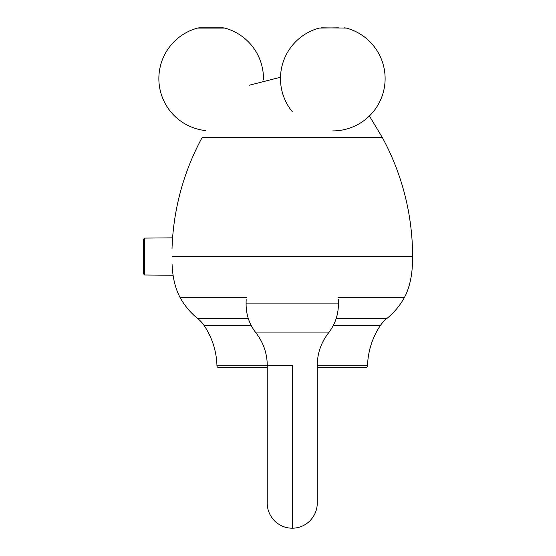 <?xml version="1.0" encoding="UTF-8"?>
<svg xmlns="http://www.w3.org/2000/svg" width="556" height="556" viewBox="0 0 556 556"><rect width="100%" height="100%" fill="white"/><g stroke="black" fill="none" stroke-linecap="round" stroke-linejoin="round"><path stroke-width="0.83" d="M197.533 28.099A8.729 8.729 0 0 1 199.812 27.8L222.546 27.8A8.729 8.729 0 0 1 224.819 28.099L197.533 28.099A52.299 52.299 0 0 0 205.838 130.618M317.233 365.778L367.537 365.778A75.866 75.866 0 0 1 380.2 325.76A31.581 31.581 0 0 1 386.677 318.651A71.432 71.432 0 0 0 404.42 297.495L406.082 294.193C410.029 285.131 412.163 274.574 412.489 262.522L412.601 256.601A249.435 249.435 0 0 0 382.354 137.547L202.134 137.547A249.435 249.435 0 0 0 172.012 248.845M246.377 297.495L180.068 297.495A71.432 71.432 0 0 0 197.811 318.651A31.581 31.581 0 0 1 204.295 325.76A75.866 75.866 0 0 1 216.951 365.778A1.87 1.87 0 0 0 218.821 367.599L267.255 367.599M367.537 365.778A1.87 1.87 0 0 1 365.667 367.599L317.233 367.599M255.989 332.933L328.506 332.933C321.104 342.503 317.344 353.338 317.233 365.445L317.233 501.748C317.559 509.025 315.078 515.44 309.796 520.993C304.695 525.781 298.843 528.179 292.248 528.2C285.652 528.179 279.8 525.781 274.692 520.993C269.41 515.44 266.929 509.025 267.255 501.748L267.255 365.445C267.144 353.338 263.391 342.503 255.989 332.933C249.206 324.141 245.912 314.196 246.106 303.096L338.389 303.096A46.148 46.148 0 0 0 338.389 302.422A46.148 46.148 0 0 0 338.305 299.566L338.319 299.851M246.169 299.837L246.19 299.566A46.148 46.148 0 0 0 246.106 303.096M338.465 27.8L319.137 28.099A52.299 52.299 0 0 0 292.248 111.645M332.78 130.896A52.299 52.299 0 0 0 346.423 28.099L321.41 27.8M143.399 273.74L143.399 239.344L144.636 238.093L144.636 274.991L143.399 273.74M412.601 256.601L172.443 256.601M404.42 297.495L338.111 297.495M386.677 318.651L336.137 318.651M248.351 318.651L197.811 318.651M216.951 365.778L267.255 365.778M380.2 325.76L333.148 325.76M251.34 325.76L204.295 325.76M292.248 365.445L267.255 365.445L292.248 365.445L292.248 528.2M263.461 79.953A52.299 52.299 0 0 0 224.819 28.099M249.449 85.2L280.495 77.242A52.299 52.299 0 0 1 319.137 28.099M172.082 264.336C172.589 277.291 175.251 288.342 180.068 297.495M382.354 137.547L369.386 115.947M328.506 332.933C335.282 324.141 338.576 314.196 338.389 303.096M346.423 28.099L344.143 27.8L346.423 28.099M144.636 238.093L172.596 237.85M144.636 274.991L173.124 275.241"/></g></svg>
